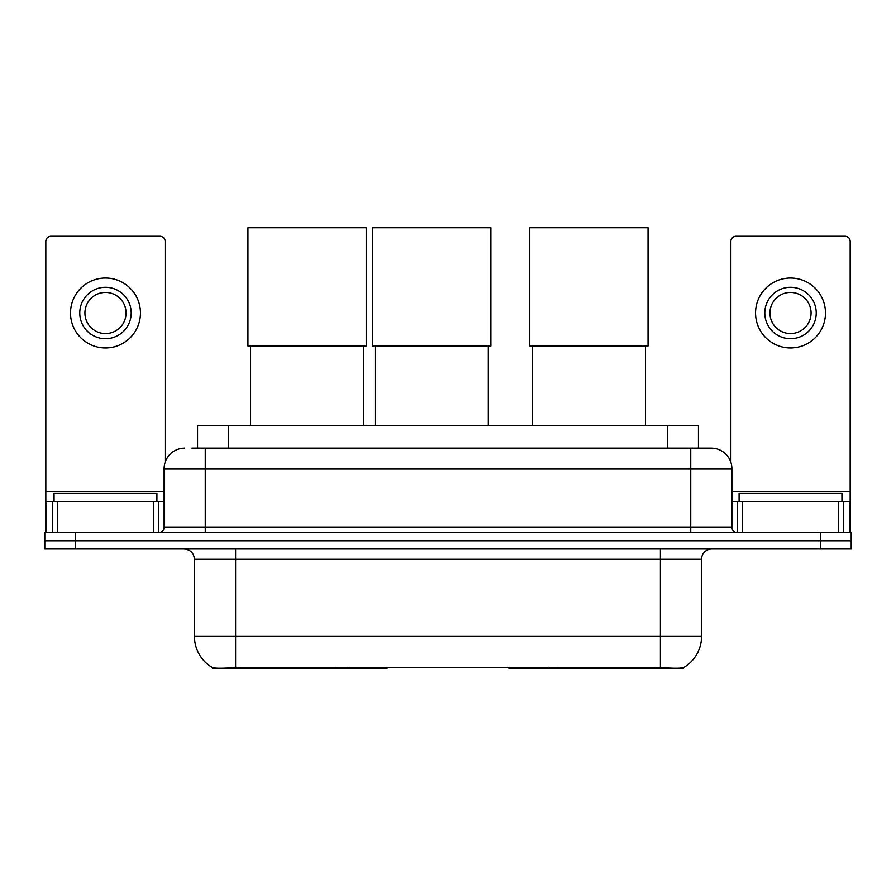<?xml version="1.0" encoding="UTF-8"?>
<svg xmlns="http://www.w3.org/2000/svg" width="896" height="896" viewBox="0 0 896 896"><rect width="100%" height="100%" fill="white"/><g stroke="black" fill="none" stroke-linecap="round" stroke-linejoin="round"><path stroke-width="1.34" d="M387.094 667.262L387.094 668.27L212.453 668.27L212.453 667.542M197.557 448.157L197.557 425.522L698.443 425.522L698.443 448.157M683.547 667.542L683.547 668.27L508.906 668.27L508.906 667.262M194.454 636.384L235.603 636.384L235.603 559.238L194.454 559.238L194.454 636.384A35.997 35.997 0 0 0 212.251 667.442C214.917 668.472 222.701 668.472 235.603 667.442L660.397 667.442C673.288 668.472 681.072 668.472 683.749 667.442A35.997 35.997 0 0 0 701.546 636.384L701.546 559.238A10.282 10.282 0 0 1 711.827 548.957M75.656 532.493L851.2 532.493L851.2 540.725L44.8 540.725L44.8 548.957L75.656 548.957L75.656 540.725L44.8 540.725L44.8 532.493L75.656 532.493L75.656 540.725L851.2 540.725L851.2 548.957L75.656 548.957M192.36 448.157L704.11 448.157M191.89 448.157L205.262 448.157L205.262 468.731L164.114 468.731L164.114 527.352A5.141 5.141 0 0 1 158.973 532.493M184.688 448.157A20.574 20.574 0 0 0 164.114 468.731M711.312 448.157A20.574 20.574 0 0 1 731.886 468.731L690.738 468.731L690.738 448.157L710.998 448.157M731.886 468.731L731.886 527.352C732.189 530.477 733.902 532.19 737.027 532.493M851.2 532.493L851.2 540.725M156.912 501.637L156.912 493.416L54.062 493.416L54.062 501.637M153.574 532.493L153.574 501.637L57.4 501.637L57.4 532.493M165.144 462.302L165.144 241.416A5.141 5.141 0 0 0 160.003 236.264L50.971 236.264A5.141 5.141 0 0 0 45.83 241.416L45.83 501.637L57.4 501.637M153.574 501.637L164.114 501.637M45.83 532.493L45.83 501.637M105.482 287.291A25.715 25.715 0 0 0 79.766 312.995A25.715 25.715 0 0 0 105.482 338.71A25.715 25.715 0 0 0 131.197 312.995A25.715 25.715 0 0 0 105.482 287.291M105.482 292.432A20.574 20.574 0 0 0 84.918 312.995A20.574 20.574 0 0 0 105.482 333.57A20.574 20.574 0 0 0 126.056 312.995A20.574 20.574 0 0 0 105.482 292.432M105.482 347.973A34.966 34.966 0 0 0 140.459 312.995A34.966 34.966 0 0 0 105.482 278.029A34.966 34.966 0 0 0 70.515 312.995A34.966 34.966 0 0 0 105.482 347.973M841.938 501.637L841.938 493.416L739.088 493.416L739.088 501.637M250.51 346.013L250.51 425.522M363.653 346.013L363.653 425.522M247.946 227.73L366.229 227.73L366.229 346.013L247.946 346.013L247.946 227.73M532.347 346.013L532.347 425.522M645.49 346.013L645.49 425.522M529.771 227.73L648.054 227.73L648.054 346.013L529.771 346.013L529.771 227.73M375.178 346.013L375.178 425.522M488.32 346.013L488.32 425.522M372.602 227.73L490.896 227.73L490.896 346.013L372.602 346.013L372.602 227.73M838.6 532.493L838.6 501.637L742.426 501.637L742.426 532.493M850.17 532.493L850.17 501.637L850.17 532.493M838.6 501.637L850.17 501.637L850.17 241.416A5.141 5.141 0 0 0 845.029 236.264L735.997 236.264A5.141 5.141 0 0 0 730.856 241.416L730.856 462.302M731.886 501.637L742.426 501.637M790.518 287.291A25.715 25.715 0 0 0 764.803 312.995A25.715 25.715 0 0 0 790.518 338.71A25.715 25.715 0 0 0 816.234 312.995A25.715 25.715 0 0 0 790.518 287.291M790.518 292.432A20.574 20.574 0 0 0 769.944 312.995A20.574 20.574 0 0 0 790.518 333.57A20.574 20.574 0 0 0 811.082 312.995A20.574 20.574 0 0 0 790.518 292.432M790.518 347.973A34.966 34.966 0 0 0 825.485 312.995A34.966 34.966 0 0 0 790.518 278.029A34.966 34.966 0 0 0 755.541 312.995A34.966 34.966 0 0 0 790.518 347.973M558.13 667.262L558.13 668.27M655.771 668.27L655.771 667.262M337.87 667.262L337.87 668.27M240.229 668.27L240.229 667.262M228.413 448.157L228.413 425.522M667.587 448.157L667.587 425.522M347.536 667.262L347.536 668.27M548.464 667.262L548.464 668.27M509.533 667.262L509.533 668.27M386.467 667.262L386.467 668.27M660.397 548.957L660.397 559.238L235.603 559.238L235.603 548.957M701.546 559.238L660.397 559.238L660.397 636.384L701.546 636.384M660.397 667.442L660.397 636.384L235.603 636.384L235.603 667.442M820.344 548.957L820.344 532.493M205.262 532.493L205.262 527.352L731.886 527.352M164.114 527.352L205.262 527.352L205.262 468.731L690.738 468.731L690.738 532.493M164.114 491.355L45.83 491.355M158.637 501.637L158.637 532.493M45.909 501.637L45.909 532.493M52.338 532.493L52.338 501.637M850.17 491.355L731.886 491.355M850.091 532.493L850.091 501.637M843.662 501.637L843.662 532.493M737.363 532.493L737.363 501.637M194.454 559.238C193.85 552.989 190.422 549.562 184.173 548.957"/></g></svg>

